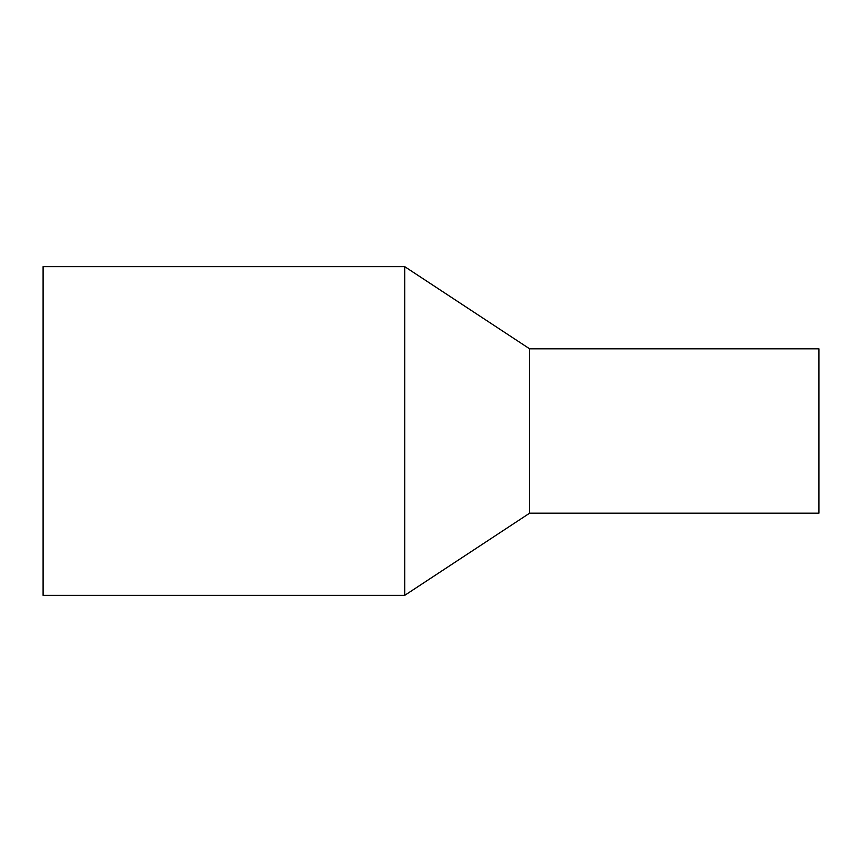 <?xml version="1.0" encoding="UTF-8"?>
<svg xmlns="http://www.w3.org/2000/svg" width="862" height="862" viewBox="0 0 862 862"><rect width="100%" height="100%" fill="white"/><g stroke="black" fill="none" stroke-linecap="round" stroke-linejoin="round"><path stroke-width="1.29" d="M43.1 266.638L43.1 595.362L404.698 595.362L404.698 266.638L43.1 266.638M529.624 513.181L529.624 348.819L818.9 348.819L818.9 513.181L529.624 513.181L404.698 595.362M529.624 348.819L404.698 266.638"/></g></svg>
